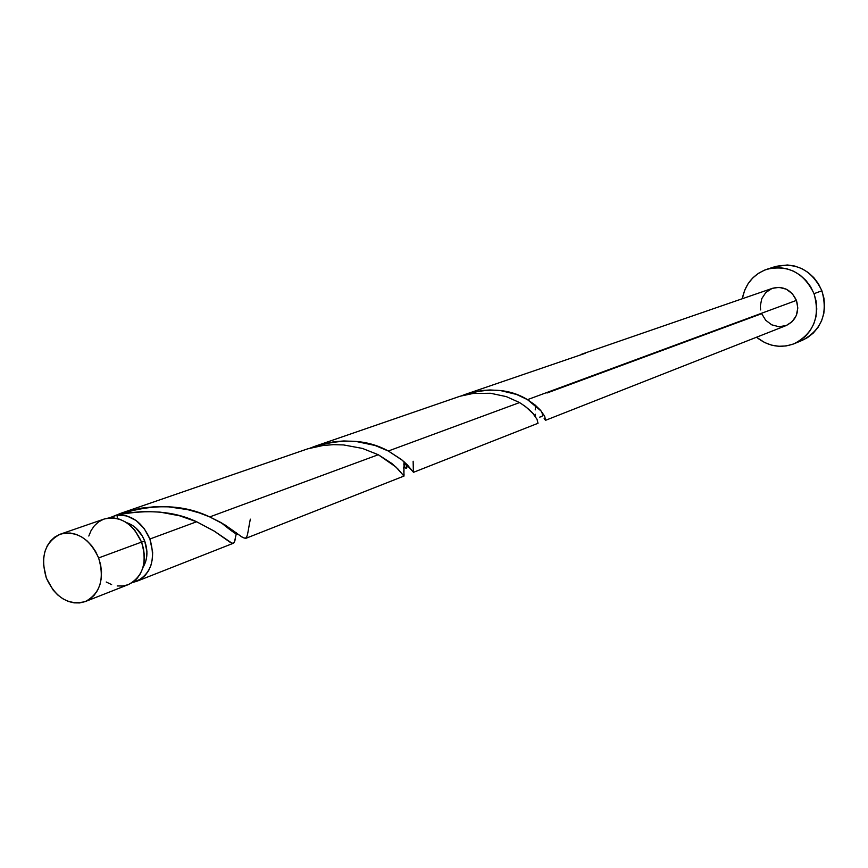 <?xml version="1.0" encoding="UTF-8"?>
<svg xmlns="http://www.w3.org/2000/svg" width="868" height="868" viewBox="0 0 868 868"><rect width="100%" height="100%" fill="white"/><g stroke="black" fill="none" stroke-linecap="round" stroke-linejoin="round"><path stroke-width="1.3" d="M128.323 584.609L132.815 582.222L136.97 578.533L140.323 573.813L142.721 568.247L144.077 562.041L144.338 555.433L143.491 548.695L141.56 542.077C132.706 523.22 120.229 515.538 104.149 519.042L60.467 534.124C76.818 530.587 89.534 538.518 98.627 557.929L141.56 542.077L134.8 530.25L130.243 525.509L125.122 521.787L119.654 519.248L114.033 517.979L108.5 518.022L104.073 519.064M85.368 601.535L128.356 584.598C143.079 576.612 147.473 562.442 141.56 542.077L98.627 557.929C104.724 578.858 100.308 593.397 85.368 601.535C68.637 605.69 55.628 597.868 46.33 578.045L53.132 590.056L57.7 594.927L62.843 598.768L68.355 601.448L74.03 602.859L79.65 602.935L85.01 601.665L89.892 599.104L94.102 595.34L97.487 590.511L99.918 584.804L101.274 578.435L101.513 571.654L100.612 564.732L98.627 557.929L95.61 551.516L91.704 545.755L87.039 540.862L81.82 537.021L76.243 534.395L70.525 533.071L64.894 533.093L59.556 534.46L54.727 537.108L50.583 540.948L47.284 545.798L44.941 551.495L43.65 557.82L43.454 564.515L46.33 578.045C40.123 556.659 44.832 542.023 60.467 534.124M144.696 541.003C140.811 531.509 134.703 525.357 126.381 522.569L131.632 524.88L135.701 527.831L142.363 536.055L144.696 541.003L141.582 542.153L144.696 541.003L146.909 551.614L146.703 556.865L145.618 561.802L142.96 567.466C147.56 559.751 148.146 550.93 144.696 541.003M794.404 343.619L802.379 340.289C821.681 329.862 828.18 313.359 821.877 290.78C811.808 270.046 796.238 261.984 775.167 266.606L766.943 269.254C788.177 264.599 803.876 272.736 814.032 293.677L821.877 290.78L814.032 293.677C820.401 316.462 813.859 333.117 794.404 343.619C780.907 348.643 768.278 346.506 756.516 337.229L764.469 342.459L771.446 345.095L778.726 346.278L786.028 345.963L793.092 344.14L799.634 340.896L805.406 336.328L810.169 330.621L813.739 323.992L815.974 316.69L816.777 308.997L816.126 301.229L814.032 293.677L810.571 286.635L805.895 280.397L800.188 275.199L793.667 271.25L786.592 268.679L779.247 267.604L771.912 268.038L764.871 269.981L758.404 273.344L752.74 277.977L748.086 283.717L744.635 290.335L742.292 298.744C745.211 284.042 753.424 274.212 766.943 269.254M585.195 353.319L465.78 394.202L481.577 390.535L490.051 389.96L500.369 390.535L516.525 394.441L527.494 399.649L796.433 300.393C791.258 289.782 783.294 285.746 772.531 288.295L581.777 354.155M786.039 325.598L778.856 326.704L771.706 324.816L765.685 320.238L761.681 313.673L547.003 393.009M543.173 414.882L541.263 411.161L527.494 399.649L535.024 404.944L540.493 410.238L544.659 416.217L545.625 420.275L786.278 325.511C796.26 320.335 799.645 311.959 796.433 300.393L527.494 399.649C509.321 388.484 487.339 387.204 461.548 395.797L465.78 394.202M127.987 512.88L117.082 515.082C131.589 514.529 142.526 522.493 149.904 539.006L196.635 521.755L179.665 515.809L160.103 512.12L144.283 511.447L127.987 512.88M307.673 448.843L121.01 513.227L140.876 508.192L154.775 506.728L168.381 506.836L187.64 509.624L199.282 512.89L209.741 516.916L378.274 454.724L362.39 448.409L343.587 444.937L333.475 444.655L323.156 445.468L307.673 448.843M404.087 475.056L403.837 475.903L397.75 468.785L391.728 463.382L378.274 454.724L209.741 516.916C180.718 503.028 147.256 503.364 109.346 517.925L121.01 513.227M459.997 396.253L315.301 446.152L333.854 441.758L343.793 440.966L355.945 441.432L375.095 445.479L388.321 451.013L519.552 402.578L506.369 396.633L490.518 393.258L473.158 393.454L459.997 396.253M538.019 423.269L537.01 419.277L532.865 413.374L525.552 406.604L519.552 402.578L388.321 451.013C366.329 438.904 340.191 437.971 309.919 448.192L315.301 446.152M234.577 541.675L232.982 543.357L230.617 542.609L213.94 530.923L196.635 521.755L149.904 539.006C155.773 559.252 151.379 573.357 136.71 581.31L132.37 582.526L141.148 578.945L145.303 575.267L148.645 570.58L151.043 565.035L152.399 558.862L152.659 552.287L149.904 539.006L144.218 528.59L136.189 520.572L126.771 515.896L117.082 515.082C147.886 508.995 174.403 511.219 196.635 521.755L214.515 531.281L232.06 543.249L233.85 542.912L234.468 541.957L236.465 532.876M235.499 538.117L234.805 541.046M403.75 470.814L404.043 474.601M403.728 467.027L403.718 469.035M404.043 462.34L403.837 464.792M378.274 454.724L395.906 466.995L403.902 475.979L404.054 462.221M250.32 519.151C244.863 546.71 250.668 541.024 221.004 522.569L209.741 516.916L224.975 524.912L242.27 537.249L245.601 538.431L404.043 476.033M535.274 414.22L535.447 416.119M535.437 407.428L535.252 409.87M413.135 461.233L413.385 472.192L407.331 464.847L401.656 459.682L388.321 451.013L402.568 460.441L413.559 472.29L538.041 423.269M544.779 419.591L544.127 418.311M117.343 518.565L117.082 515.082L117.332 518.565M772.487 288.317L779.117 287.362L786.3 289.207L792.386 293.785L796.433 300.393L797.811 308.031L796.314 315.496L792.169 321.67L786.256 325.522M760.639 309.941L760.303 306.1L761.757 298.668L765.836 292.494L771.934 288.523M802.282 340.332L807.565 337.576L813.294 333.052L818.025 327.399L821.573 320.824L823.797 313.587L824.6 305.959L823.949 298.256L821.877 290.78L818.448 283.814L813.815 277.63L808.151 272.487L801.685 268.57L794.665 266.031L787.374 264.968L775.026 266.65M106.222 582.005L111.625 584.598M117.202 585.943L122.735 585.987L127.997 584.739M103.249 519.379L98.485 521.983L94.395 525.726L91.129 530.467L88.807 536.033M519.552 402.578C527.679 407.786 533.082 412.636 535.751 417.139L535.751 417.139M233.318 543.27L136.71 581.31M541.263 411.161C543.184 414.904 542.815 416.835 540.178 416.955L539.722 417.128M401.656 459.682C412.257 469.61 403.164 471.899 404.358 462.004M221.004 522.569C232.776 532.171 238.331 535.914 237.648 533.787"/></g></svg>
